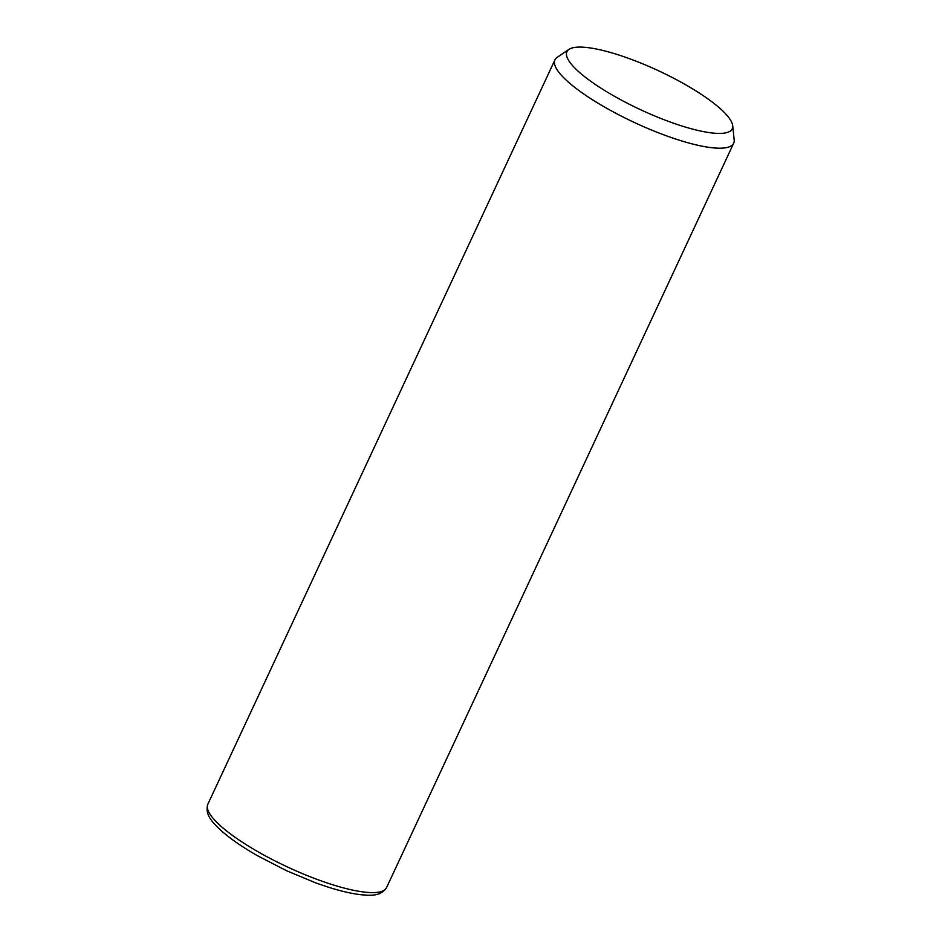 <?xml version="1.0" encoding="UTF-8"?>
<svg xmlns="http://www.w3.org/2000/svg" width="942" height="942" viewBox="0 0 942 942"><rect width="100%" height="100%" fill="white"/><g stroke="black" fill="none" stroke-linecap="round" stroke-linejoin="round"><path stroke-width="1.41" d="M732.699 125.71L734.171 139.863A98.604 23.185 -155 0 1 733.677 143.208A98.604 23.185 -155 0 1 661.26 133.894A98.604 23.185 -155 0 1 564.929 78.916A98.604 23.185 -155 0 1 554.944 59.864A98.604 23.185 -155 0 1 557.193 57.344L568.992 49.373A91.209 21.442 -155 0 1 639.653 62.584A91.209 21.442 -155 0 1 723.009 111.18A91.209 21.442 -155 0 1 732.699 125.71A91.209 21.442 -155 0 1 670.939 122.283A91.209 21.442 -155 0 1 576.151 69.331A91.209 21.442 -155 0 1 568.992 49.373M733.677 143.208L386.561 887.611A98.604 23.185 -155 0 1 314.145 878.297A98.604 23.185 -155 0 1 217.814 823.32A98.604 23.185 -155 0 1 207.829 804.268L554.944 59.864M386.561 887.611C380.474 896.949 369.582 895.312 361.339 894.77C348.646 893.334 333.197 889.272 315.005 882.583L286.651 870.761L257.284 855.619C240.516 845.987 227.54 836.767 218.356 827.994C212.904 822.248 204.602 815.007 207.829 804.268"/></g></svg>
